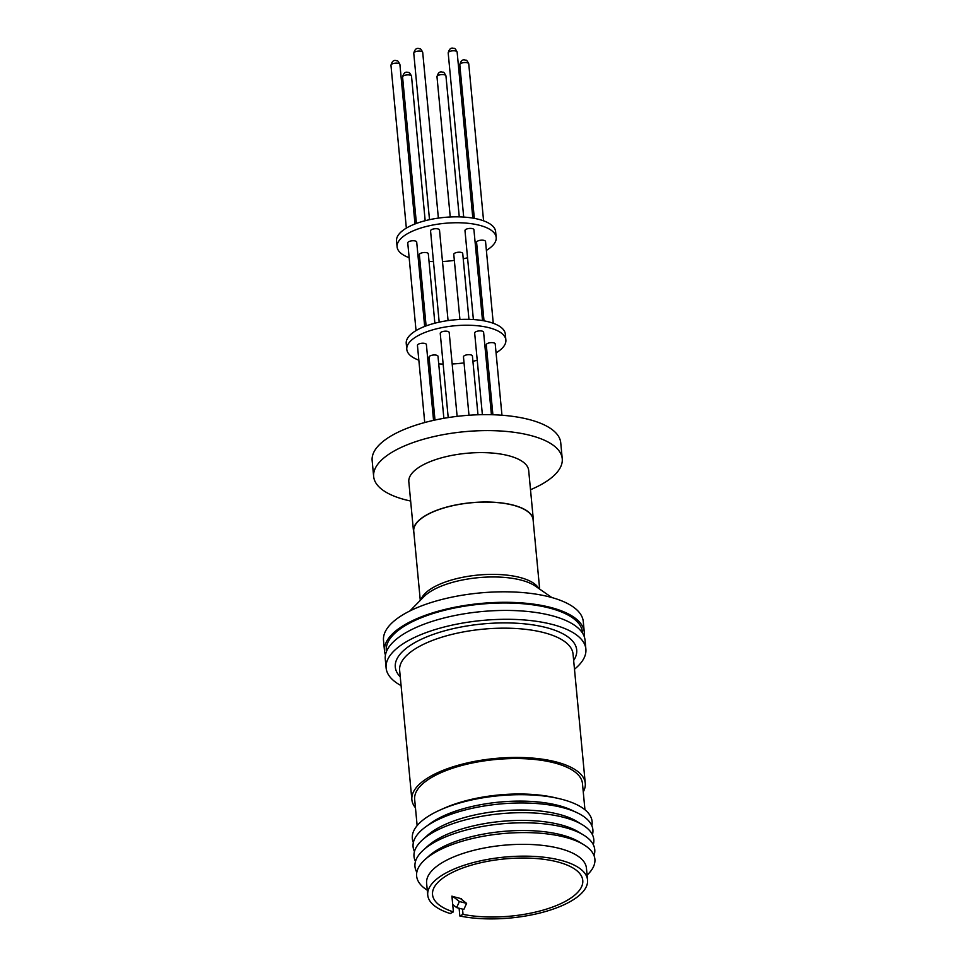 <?xml version="1.0" encoding="UTF-8"?>
<svg xmlns="http://www.w3.org/2000/svg" width="967" height="967" viewBox="0 0 967 967"><rect width="100%" height="100%" fill="white"/><g stroke="black" fill="none" stroke-linecap="round" stroke-linejoin="round"><path stroke-width="1.45" d="M386.401 651.722A98.549 37.568 -5.4 0 1 409.887 622.978A98.549 37.568 -5.4 0 1 517.961 603.384A98.549 37.568 -5.4 0 1 582.557 633.18M452.157 898.573L453.052 896.578L451.915 896.119L453.414 911.893A75.45 28.756 -5.4 0 1 432.539 894.62A75.45 28.756 -5.4 0 1 475.039 864.147A75.45 28.756 -5.4 0 1 556.593 861.67A75.45 28.756 -5.4 0 1 582.763 880.429A75.45 28.756 -5.4 0 1 542.729 910.225A75.45 28.756 -5.4 0 1 463.024 914.359L462.528 909.113M461.622 899.491L461.537 898.597L460.256 898.428L466.602 903.371L459.398 901.522L456.642 907.602L452.713 904.544M463.024 914.359L459.845 916.003A80.261 30.593 174.6 0 0 544.784 911.724A80.261 30.593 174.6 0 0 587.549 879.97A80.261 30.593 174.6 0 0 559.712 860.014A80.261 30.593 174.6 0 0 472.948 862.661A80.261 30.593 174.6 0 0 427.74 895.079A80.261 30.593 174.6 0 0 450.235 913.537L453.414 911.893M587.549 879.97L586.437 868.148A80.261 30.593 174.6 0 0 558.6 848.204A80.261 30.593 174.6 0 0 471.836 850.839A80.261 30.593 174.6 0 0 426.616 883.258L427.74 895.079M587.09 875.099L587.477 874.724A89.532 34.123 174.6 0 0 583.609 844.602A89.532 34.123 174.6 0 0 563.846 836.914A89.532 34.123 174.6 0 0 424.984 859.59A89.532 34.123 174.6 0 0 426.834 889.918L427.281 890.208M583.609 844.602L579.148 841.894A84.83 32.334 174.6 0 0 560.425 834.606A84.83 32.334 174.6 0 0 428.852 856.097L424.984 859.59M594.016 855.529A90.294 34.425 174.6 0 0 583.379 834.92A90.294 34.425 174.6 0 0 563.447 827.16A90.294 34.425 174.6 0 0 423.389 850.041A90.294 34.425 174.6 0 0 416.813 872.27M583.379 834.92L578.193 831.765A84.83 32.334 174.6 0 0 559.47 824.488A84.83 32.334 174.6 0 0 427.897 845.98L423.389 850.041M593.291 844.65A90.294 34.425 174.6 0 0 582.424 824.791A90.294 34.425 174.6 0 0 562.492 817.042A90.294 34.425 174.6 0 0 422.434 839.912A90.294 34.425 174.6 0 0 415.484 861.452M582.424 824.791L576.719 821.334A84.274 32.129 174.6 0 0 558.116 814.093A84.274 32.129 174.6 0 0 427.39 835.452L422.434 839.912M592.445 834.726A90.294 34.425 174.6 0 0 576.864 812.606A90.294 34.425 174.6 0 0 561.573 807.336A90.294 34.425 174.6 0 0 425.613 826.906A90.294 34.425 174.6 0 0 414.456 851.552M576.864 812.606L571.533 810.092A84.274 32.129 174.6 0 0 557.27 805.173A84.274 32.129 174.6 0 0 430.375 823.437L425.613 826.906M591.828 825.709A90.294 34.425 174.6 0 0 560.787 799.044A90.294 34.425 174.6 0 0 559.168 798.657A90.294 34.425 174.6 0 0 440.384 809.887A90.294 34.425 174.6 0 0 413.368 842.571M559.168 798.657L555.082 797.702A84.274 32.129 174.6 0 0 444.216 808.182L440.384 809.887M584.95 809.754L582.472 783.56A84.274 32.129 174.6 0 0 553.245 762.612A84.274 32.129 174.6 0 0 462.141 765.381A84.274 32.129 174.6 0 0 414.662 799.419L417.14 825.625M583.258 791.888A87.09 33.192 174.6 0 0 585.265 783.294A87.09 33.192 174.6 0 0 555.07 761.645A87.09 33.192 174.6 0 0 460.921 764.51A87.09 33.192 174.6 0 0 411.869 799.685A87.09 33.192 174.6 0 0 415.447 807.747M574.483 669.224A100.326 38.245 174.6 0 0 585.881 649.075A100.326 38.245 174.6 0 0 551.093 624.138A100.326 38.245 174.6 0 0 442.632 627.426A100.326 38.245 174.6 0 0 386.111 667.955A100.326 38.245 174.6 0 0 401.087 685.615M585.881 649.075L585.047 640.214A100.326 38.245 174.6 0 0 550.247 615.266A100.326 38.245 174.6 0 0 441.798 618.566A100.326 38.245 174.6 0 0 385.277 659.095L386.111 667.955M584.092 636.201A100.326 38.245 174.6 0 0 584.273 632.08A100.326 38.245 174.6 0 0 549.486 607.143A100.326 38.245 174.6 0 0 441.025 610.443A100.326 38.245 174.6 0 0 384.503 650.972A100.326 38.245 174.6 0 0 385.458 654.973M584.273 632.08L583.282 621.6A100.326 38.245 174.6 0 0 548.494 596.651A100.326 38.245 174.6 0 0 440.033 599.951A100.326 38.245 174.6 0 0 383.512 640.48L384.503 650.972M539.659 589.096L533.119 519.908A59.954 22.857 174.6 0 0 512.329 504.992A59.954 22.857 174.6 0 0 447.516 506.962A59.954 22.857 174.6 0 0 413.743 531.185L420.282 600.386M413.936 533.228A60.196 22.942 -5.4 0 1 413.501 531.209A60.196 22.942 -5.4 0 1 447.407 506.889A60.196 22.942 -5.4 0 1 512.486 504.919A60.196 22.942 -5.4 0 1 533.361 519.883A60.196 22.942 -5.4 0 1 533.313 521.95M533.361 519.883L528.683 470.47A60.196 22.942 174.6 0 0 507.808 455.505A60.196 22.942 174.6 0 0 442.741 457.488A60.196 22.942 174.6 0 0 408.823 481.808L413.501 531.209M530.508 489.713A94.706 36.105 174.6 0 0 562.238 458.721A94.706 36.105 174.6 0 0 529.396 435.174A94.706 36.105 174.6 0 0 427.015 438.281A94.706 36.105 174.6 0 0 373.661 476.538A94.706 36.105 174.6 0 0 406.515 500.084A94.706 36.105 174.6 0 0 410.649 501.039M562.238 458.721L560.739 442.765A94.706 36.105 174.6 0 0 527.885 419.219A94.706 36.105 174.6 0 0 425.504 422.325A94.706 36.105 174.6 0 0 372.15 460.582L373.661 476.538M457.125 416.366L449.196 332.503A4.497 1.716 174.6 0 0 447.636 331.379A4.497 1.716 174.6 0 0 442.777 331.536A4.497 1.716 174.6 0 0 440.239 333.349L448.204 417.587M443.865 418.312L438.003 356.303A4.497 1.716 174.6 0 0 436.443 355.191A4.497 1.716 174.6 0 0 431.584 355.336A4.497 1.716 174.6 0 0 429.046 357.149L434.993 420.041M501.958 415.23L495.225 343.962A4.497 1.716 174.6 0 0 493.666 342.838A4.497 1.716 174.6 0 0 488.806 342.995A4.497 1.716 174.6 0 0 486.28 344.808L492.892 414.746M477.976 414.77L472.416 356.013A4.497 1.716 174.6 0 0 470.856 354.889A4.497 1.716 174.6 0 0 465.997 355.034A4.497 1.716 174.6 0 0 463.471 356.859L468.983 415.242M433.554 420.355L426.387 344.554A4.497 1.716 174.6 0 0 424.827 343.43A4.497 1.716 174.6 0 0 419.968 343.575A4.497 1.716 174.6 0 0 417.442 345.4L424.731 422.531M491.417 414.71L483.609 332.213A4.497 1.716 174.6 0 0 482.05 331.089A4.497 1.716 174.6 0 0 477.19 331.234A4.497 1.716 174.6 0 0 474.664 333.059L482.376 414.662M505.874 339.997L505.318 334.086A49.764 18.965 174.6 0 0 488.057 321.709A49.764 18.965 174.6 0 0 434.268 323.353A49.764 18.965 174.6 0 0 406.237 343.454L406.793 349.365A49.764 18.965 -5.4 0 1 434.824 329.263A49.764 18.965 -5.4 0 1 488.613 327.62A49.764 18.965 -5.4 0 1 505.874 339.997A49.764 18.965 -5.4 0 1 496.071 352.858M418.832 360.159A49.764 18.965 -5.4 0 1 406.793 349.365M493.267 323.292L485.543 241.484A4.497 1.716 174.6 0 0 483.983 240.372A4.497 1.716 174.6 0 0 479.124 240.517A4.497 1.716 174.6 0 0 476.586 242.33L484.008 320.839M434.872 323.196L428.308 253.825A4.497 1.716 174.6 0 0 426.749 252.713A4.497 1.716 174.6 0 0 421.89 252.858A4.497 1.716 174.6 0 0 419.364 254.672L426.096 325.915M448.072 320.585L439.502 230.025A4.497 1.716 174.6 0 0 437.942 228.913A4.497 1.716 174.6 0 0 433.095 229.058A4.497 1.716 174.6 0 0 430.557 230.871L439.187 322.168M424.67 326.447L416.704 242.076A4.497 1.716 174.6 0 0 415.145 240.952A4.497 1.716 174.6 0 0 410.286 241.109A4.497 1.716 174.6 0 0 407.748 242.922L416.04 330.593M468.959 319.352L462.734 253.535A4.497 1.716 174.6 0 0 461.174 252.411A4.497 1.716 174.6 0 0 456.315 252.568A4.497 1.716 174.6 0 0 453.777 254.381L459.929 319.461M482.509 320.573L473.927 229.735A4.497 1.716 174.6 0 0 472.367 228.611A4.497 1.716 174.6 0 0 467.508 228.756A4.497 1.716 174.6 0 0 464.982 230.581L473.383 319.545M496.192 237.519L495.624 231.609A49.764 18.965 174.6 0 0 478.375 219.243A49.764 18.965 174.6 0 0 424.573 220.875A49.764 18.965 174.6 0 0 396.543 240.976L397.099 246.887A49.764 18.965 -5.4 0 1 425.129 226.786A49.764 18.965 -5.4 0 1 478.931 225.142A49.764 18.965 -5.4 0 1 496.192 237.519A49.764 18.965 -5.4 0 1 486.377 250.38M409.15 257.681A49.764 18.965 -5.4 0 1 397.099 246.887M461.259 899.201L461.537 898.597M459.845 916.003L459.107 908.243M459.398 901.522L453.052 896.578L460.256 898.428M456.642 907.602L463.846 909.451L466.602 903.371M487.428 357.004A49.764 18.965 -5.4 0 1 486.002 357.536M477.239 360.256A49.764 18.965 -5.4 0 1 472.923 361.283M464.039 362.867A49.764 18.965 -5.4 0 1 452.169 363.991M443.152 364.1A49.764 18.965 -5.4 0 1 438.716 363.894M429.59 362.867A49.764 18.965 -5.4 0 1 428.091 362.613M477.746 254.526A49.764 18.965 -5.4 0 1 476.32 255.058M467.545 257.778A49.764 18.965 -5.4 0 1 463.229 258.805M454.345 260.389A49.764 18.965 -5.4 0 1 442.487 261.513M433.47 261.622A49.764 18.965 -5.4 0 1 429.034 261.416M419.908 260.389A49.764 18.965 -5.4 0 1 418.409 260.135M585.265 783.294L573.044 654.018A87.09 33.192 174.6 0 0 542.85 632.37A87.09 33.192 174.6 0 0 448.7 635.222A87.09 33.192 174.6 0 0 399.649 670.409L411.869 799.685M400.253 676.864A91.103 34.727 -5.4 0 1 434.92 633.82A91.103 34.727 -5.4 0 1 545.098 627.293A91.103 34.727 -5.4 0 1 573.661 660.473M551.843 597.533L535.307 586.087A61.368 23.389 174.6 0 0 520.367 579.922A61.368 23.389 174.6 0 0 423.993 596.615L409.887 610.963M421.032 599.613A59.954 22.857 -5.4 0 1 458.902 578.109A59.954 22.857 -5.4 0 1 519.158 577.263A59.954 22.857 -5.4 0 1 538.776 588.48M459.796 64.704C460.872 60.546 462.782 59.06 465.55 60.22C466.251 59.64 467.315 60.848 468.753 63.858A4.497 1.716 174.6 0 0 467.194 62.746A4.497 1.716 174.6 0 0 462.335 62.891A4.497 1.716 174.6 0 0 459.796 64.704L474.326 218.361M402.574 77.046C403.638 72.888 405.56 71.401 408.328 72.561C409.029 71.981 410.093 73.19 411.519 76.2A4.497 1.716 174.6 0 0 409.96 75.088A4.497 1.716 174.6 0 0 405.1 75.233A4.497 1.716 174.6 0 0 402.574 77.046L416.414 223.437M413.767 53.245C414.831 49.087 416.753 47.601 419.521 48.761C420.222 48.181 421.286 49.39 422.712 52.399A4.497 1.716 174.6 0 0 421.153 51.287A4.497 1.716 174.6 0 0 416.293 51.432A4.497 1.716 174.6 0 0 413.767 53.245L429.505 219.69M390.958 65.297C392.022 61.139 393.944 59.64 396.712 60.812C397.413 60.232 398.477 61.441 399.903 64.451A4.497 1.716 174.6 0 0 398.356 63.326A4.497 1.716 174.6 0 0 393.496 63.484A4.497 1.716 174.6 0 0 390.958 65.297L406.345 228.115M436.987 76.756C438.063 72.598 439.985 71.099 442.753 72.271C443.442 71.691 444.506 72.9 445.944 75.909A4.497 1.716 174.6 0 0 444.385 74.785A4.497 1.716 174.6 0 0 439.526 74.93A4.497 1.716 174.6 0 0 436.987 76.756L450.247 216.983M448.192 52.955C449.256 48.797 451.178 47.298 453.946 48.471C454.635 47.879 455.699 49.099 457.137 52.109A4.497 1.716 174.6 0 0 455.578 50.985A4.497 1.716 174.6 0 0 450.719 51.13A4.497 1.716 174.6 0 0 448.192 52.955L463.701 217.067M468.753 63.858L483.585 220.814M411.519 76.2L425.178 220.718M422.712 52.399L438.377 218.107M399.903 64.451L414.988 223.969M445.944 75.909L459.265 216.874M457.137 52.109L472.827 218.107"/></g></svg>
